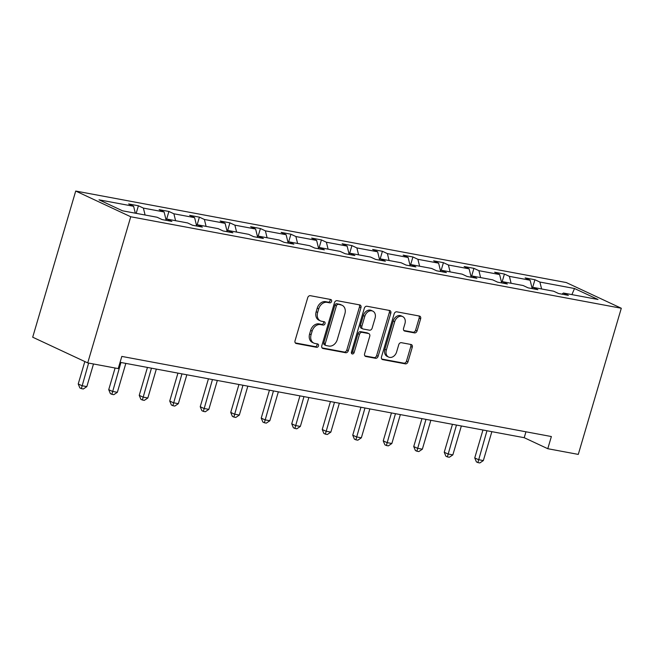 <?xml version="1.0" encoding="UTF-8"?>
<svg xmlns="http://www.w3.org/2000/svg" width="654" height="654" viewBox="0 0 654 654"><rect width="100%" height="100%" fill="white"/><g stroke="black" fill="none" stroke-linecap="round" stroke-linejoin="round"><path stroke-width="0.98" d="M331.57 301.42A1.758 1.349 115 0 0 330.965 299.573A1.758 1.349 115 0 0 330.72 299.499L310.323 295.69A2.51 1.929 115 0 0 307.707 297.725L295.036 340.759A2.51 1.929 115 0 0 295.894 343.391A2.51 1.929 115 0 0 296.254 343.513L316.642 347.315A1.758 1.349 115 0 0 318.482 345.892A1.758 1.349 115 0 0 317.877 344.045A1.758 1.349 115 0 0 317.631 343.963L314.991 343.473A8.036 6.164 115 0 1 313.838 343.105A8.036 6.164 115 0 1 311.1 334.676L312.154 331.087A8.036 6.164 115 0 1 320.55 324.588L323.19 325.079A1.758 1.349 115 0 0 325.022 323.656A1.758 1.349 115 0 0 324.425 321.809A1.758 1.349 115 0 0 324.171 321.727L321.531 321.237A8.036 6.164 115 0 1 320.386 320.869A8.036 6.164 115 0 1 317.648 312.44L318.702 308.86A8.036 6.164 115 0 1 327.09 302.352L329.73 302.843A1.758 1.349 115 0 0 331.57 301.42M320.386 320.869L318.899 320.174A8.036 6.164 115 0 1 316.16 311.745L317.215 308.165A8.036 6.164 115 0 1 325.602 301.658L328.243 302.148A1.758 1.349 115 0 0 330.082 300.726A1.758 1.349 115 0 0 329.984 299.36M295.314 342.917L315.154 346.62A1.758 1.349 115 0 0 316.994 345.198A1.758 1.349 115 0 0 316.896 343.832M313.838 343.105L312.35 342.41A8.036 6.164 115 0 1 309.612 333.981L310.666 330.393A8.036 6.164 115 0 1 319.062 323.894L321.703 324.384A1.758 1.349 115 0 0 323.534 322.962A1.758 1.349 115 0 0 323.436 321.596M414.473 332.894A2.51 1.929 115 0 0 417.089 330.867L420.645 318.792A2.51 1.929 115 0 0 419.786 316.16A2.51 1.929 115 0 0 419.427 316.046L396.782 311.819A2.51 1.929 115 0 0 394.158 313.855L381.495 356.888A2.51 1.929 115 0 0 382.353 359.52A2.51 1.929 115 0 0 382.713 359.635L405.357 363.861A2.51 1.929 115 0 0 407.982 361.826L412.273 347.241A2.51 1.929 115 0 0 411.415 344.609A2.51 1.929 115 0 0 411.055 344.494L401.368 342.688A2.51 1.929 115 0 0 398.744 344.715L396.61 351.95A6.72 5.158 115 0 1 388.639 357.084A6.72 5.158 115 0 1 386.342 350.037L394.681 321.703A6.72 5.158 115 0 1 402.66 316.577A6.72 5.158 115 0 1 404.949 323.616L403.559 328.341A2.51 1.929 115 0 0 404.417 330.973A2.51 1.929 115 0 0 404.777 331.087L414.473 332.894L412.985 332.199A2.51 1.929 115 0 0 415.609 330.172L419.157 318.097A2.51 1.929 115 0 0 418.887 315.939M130.743 216.76L87.726 362.905L118.227 368.594L121.816 356.414L551.371 436.537L547.782 448.709L578.283 454.399L621.3 308.255L130.743 216.76L75.717 191.05L566.274 282.553L621.3 308.255M360.959 307.658A2.51 1.929 115 0 0 360.101 305.026A2.51 1.929 115 0 0 359.741 304.911L337.096 300.685A2.51 1.929 115 0 0 334.472 302.72L321.809 345.753A2.51 1.929 115 0 0 322.667 348.386A2.51 1.929 115 0 0 323.027 348.5L345.672 352.727A2.51 1.929 115 0 0 348.296 350.691L360.959 307.658L359.471 306.963A2.51 1.929 115 0 0 359.201 304.805M366.943 306.252L389.588 310.478A2.51 1.929 115 0 1 389.947 310.593A2.51 1.929 115 0 1 390.806 313.225L378.135 356.258A2.51 1.929 115 0 1 375.51 358.294L365.823 356.487A2.51 1.929 115 0 1 365.463 356.373A2.51 1.929 115 0 1 364.605 353.74L369.747 336.287A2.51 1.929 115 0 0 368.889 333.646A2.51 1.929 115 0 0 368.529 333.532L362.095 332.338A2.51 1.929 115 0 0 359.479 334.366L354.125 352.539A1.758 1.349 115 0 1 352.04 353.879A1.758 1.349 115 0 1 351.443 352.04L364.319 308.287A2.51 1.929 115 0 1 366.943 306.252M561.966 294.161L563.405 293.033L568.383 295.355L558.606 293.532L553.627 291.21L532.904 287.343L537.882 289.673L528.105 287.85L523.126 285.52L502.395 281.653L507.381 283.983L497.604 282.16L492.626 279.83L471.894 275.963L476.88 278.293L467.103 276.47L462.125 274.14L441.393 270.274L446.38 272.604L436.602 270.781L431.624 268.451L410.892 264.584L415.879 266.914L406.101 265.091L401.123 262.761L380.391 258.894L385.378 261.224L375.6 259.401L370.622 257.071L349.89 253.212L354.877 255.534L345.099 253.711L340.121 251.389L319.389 247.523L324.376 249.844L314.599 248.021L309.62 245.7L288.888 241.833L293.875 244.155L284.098 242.332L279.119 240.01L258.387 236.143L263.374 238.473L253.597 236.65L248.618 234.32L227.886 230.453L232.873 232.783L223.096 230.96L218.109 228.63L197.385 224.763L202.372 227.093L192.595 225.27L187.608 222.94L166.884 219.074L171.871 221.404L162.094 219.581L157.107 217.251L122.502 210.801L99.007 199.822L133.612 206.28L128.634 203.95L138.403 205.773L143.389 208.103L164.113 211.961L159.135 209.64L168.904 211.463L173.89 213.784L194.614 217.651L189.635 215.329L199.405 217.153L204.391 219.474L225.115 223.341L220.136 221.019L229.906 222.842L234.892 225.164L255.616 229.031L250.637 226.701L260.415 228.524L265.393 230.854L286.117 234.721L281.138 232.391L290.916 234.214L295.894 236.544L316.618 240.41L311.639 238.081L321.416 239.904L326.395 242.233L347.119 246.1L342.14 243.77L351.917 245.593L356.896 247.923L377.62 251.79L372.641 249.46L382.418 251.283L387.397 253.613L408.121 257.48L403.142 255.15L412.919 256.973L417.898 259.303L438.621 263.161L433.643 260.84L443.42 262.663L448.399 264.993L469.122 268.851L464.144 266.53L473.921 268.353L478.9 270.674L499.623 274.541L494.645 272.219L504.422 274.042L509.401 276.364L530.124 280.231L525.146 277.901L534.923 279.732L539.902 282.054L574.506 288.512L598.009 299.483L563.405 293.033M532.045 288.022L530.124 280.231M511.101 283.28L509.401 276.364M531.465 288.471L532.904 287.343M501.544 282.332L499.623 274.541M480.6 277.59L478.9 270.674M500.964 282.781L502.395 281.653M471.044 276.642L469.122 268.851M450.099 271.901L448.399 264.993M470.463 277.092L471.894 275.963M440.543 270.952L438.621 263.161M419.598 266.211L417.898 259.303M439.962 271.41L441.393 270.274M410.042 265.262L408.121 257.48M389.097 260.521L387.397 253.613M409.461 265.72L410.892 264.584M379.541 259.573L377.62 251.79M358.596 254.831L356.896 247.923M378.96 260.03L380.391 258.894M349.04 253.883L347.119 246.1M328.095 249.141L326.395 242.233M348.459 254.341L349.89 253.212M318.539 248.193L316.618 240.41M297.595 243.452L295.894 236.544M317.958 248.651L319.389 247.523M288.038 242.511L286.117 234.721M267.094 237.762L265.393 230.854M287.458 242.961L288.888 241.833M257.537 236.822L255.616 229.031M236.593 232.08L234.892 225.164M256.957 237.271L258.387 236.143M227.036 231.132L225.115 223.341M206.092 226.39L204.391 219.474M226.456 231.581L227.886 230.453M196.527 225.442L194.614 217.651M175.591 220.7L173.89 213.784M195.955 225.892L197.385 224.763M166.026 219.752L164.113 211.961M145.09 215.011L143.389 208.103M165.454 220.21L166.884 219.074M135.313 213.188L133.612 206.28M87.726 362.905L32.7 337.202L75.717 191.05M120.074 362.324L524.214 437.698L547.782 448.709M525.955 431.795L524.214 437.698M541.602 288.962L539.902 282.054M574.506 288.512L571.89 294.619M136.179 213.351L138.403 205.773M166.598 219.303L168.904 211.463M197.099 224.992L199.405 217.153M227.6 230.682L229.906 222.842M258.101 236.372L260.415 228.524M288.602 242.062L290.916 234.214M319.103 247.743L321.416 239.904M349.604 253.433L351.917 245.593M380.105 259.123L382.418 251.283M410.606 264.813L412.919 256.973M441.107 270.503L443.42 262.663M471.608 276.192L473.921 268.353M502.109 281.882L504.422 274.042M532.609 287.572L534.923 279.732M322.087 347.912L344.184 352.032A2.51 1.929 115 0 0 346.808 349.996L359.471 306.963M338.224 304.429A1.758 1.349 115 0 0 336.385 305.851L325.267 343.628A1.758 1.349 115 0 0 325.872 345.467A1.758 1.349 115 0 0 326.117 345.549L328.905 346.072A8.036 6.164 115 0 0 337.3 339.565L344.895 313.74A8.036 6.164 115 0 0 342.156 305.312A8.036 6.164 115 0 0 341.004 304.944L336.736 303.734A1.758 1.349 115 0 0 334.897 305.156L336.385 305.851M325.872 345.467L324.384 344.772A1.758 1.349 115 0 1 323.779 342.933L334.897 305.156M342.156 305.312L340.669 304.617A8.036 6.164 115 0 0 339.516 304.249L341.004 304.944M336.736 303.734L339.516 304.249M364.883 355.89L374.023 357.599A2.51 1.929 115 0 0 376.647 355.563L389.318 312.53A2.51 1.929 115 0 0 389.04 310.372M368.889 333.646L367.401 332.951A2.51 1.929 115 0 0 367.041 332.837L360.616 331.643A2.51 1.929 115 0 0 357.991 333.671L352.637 351.844L354.125 352.539M351.451 353.209A1.758 1.349 115 0 0 352.637 351.844M375.077 318.171A6.72 5.158 115 0 0 372.78 311.124A6.72 5.158 115 0 0 364.809 316.258L361.866 326.24A2.51 1.929 115 0 0 362.725 328.872A2.51 1.929 115 0 0 363.084 328.987L369.51 330.188A2.51 1.929 115 0 0 372.134 328.153L375.077 318.171M372.78 311.124L371.3 310.429A6.72 5.158 115 0 0 363.322 315.563L364.809 316.258M362.725 328.872L361.237 328.177A2.51 1.929 115 0 1 360.379 325.545L363.322 315.563M403.837 330.499L412.985 332.199M402.66 316.577L401.172 315.882A6.72 5.158 115 0 0 393.201 321.008L394.681 321.703M388.639 357.084L387.152 356.389A6.72 5.158 115 0 1 384.863 349.342L393.201 321.008M381.772 359.046L403.87 363.166A2.51 1.929 115 0 0 406.494 361.131L410.786 346.546A2.51 1.929 115 0 0 410.508 344.388M84.824 361.548L78.227 383.972L81.946 385.705L86.835 386.62L93.497 363.976M88.609 363.068L81.366 388.623L79.878 387.928L78.227 383.972M86.835 386.62L83.32 388.991L81.366 388.623M115.096 368.006L108.728 389.661L112.447 391.394L117.336 392.31L125.838 363.395M120.949 362.488L111.867 394.313L110.379 393.618L108.728 389.661M117.336 392.31L113.821 394.681L111.867 394.313M147.444 367.425L139.228 395.351L142.948 397.084L147.837 398L156.339 369.085M151.45 368.177L142.368 400.003L140.88 399.308L139.228 395.351M147.837 398L144.321 400.371L142.368 400.003M177.945 373.115L169.729 401.041L173.449 402.774L178.338 403.682L186.84 374.775M181.951 373.867L172.869 405.693L171.381 404.998L169.729 401.041M178.338 403.682L174.822 406.06L172.869 405.693M208.446 378.805L200.23 406.723L203.95 408.464L208.839 409.371L217.341 380.464M212.46 379.557L203.369 411.382L201.882 410.687L200.23 406.723M208.839 409.371L205.323 411.75L203.369 411.382M238.947 384.495L230.731 412.412L234.451 414.154L239.339 415.061L247.841 386.154M242.961 385.239L233.87 417.072L232.383 416.377L230.731 412.412M239.339 415.061L235.824 417.432L233.87 417.072M269.448 390.185L261.232 418.102L264.952 419.843L269.84 420.751L278.342 391.844M273.462 390.928L264.371 422.762L262.883 422.067L261.232 418.102M269.84 420.751L266.325 423.122L264.371 422.762M299.949 395.874L291.733 423.792L295.453 425.533L300.341 426.441L308.843 397.534M303.963 396.618L294.872 428.452L293.384 427.757L291.733 423.792M300.341 426.441L296.826 428.811L294.872 428.452M330.45 401.564L322.234 429.482L325.954 431.215L330.842 432.131L339.352 403.224M334.464 402.308L325.373 434.133L323.885 433.439L322.234 429.482M330.842 432.131L327.327 434.501L325.373 434.133M360.951 407.254L352.735 435.172L356.455 436.905L361.343 437.82L369.853 408.913M364.965 407.998L355.874 439.823L354.386 439.128L352.735 435.172M361.343 437.82L357.828 440.191L355.874 439.823M391.452 412.936L383.236 440.861L386.955 442.594L391.844 443.51L400.354 414.595M395.466 413.688L386.375 445.513L384.887 444.818L383.236 440.861M391.844 443.51L388.329 445.881L386.375 445.513M421.953 418.625L413.737 446.551L417.456 448.284L422.345 449.2L430.855 420.285M425.967 419.377L416.876 451.203L415.388 450.508L413.737 446.551M422.345 449.2L418.83 451.571L416.876 451.203M452.454 424.315L444.238 452.241L447.957 453.974L452.846 454.89L461.356 425.975M456.467 425.067L447.377 456.893L445.889 456.198L444.238 452.241M452.846 454.89L449.331 457.26L447.377 456.893M482.954 430.005L474.739 457.923L478.458 459.664L483.347 460.571L491.857 431.665M486.968 430.757L477.878 462.582L476.39 461.887L474.739 457.923M483.347 460.571L479.832 462.95L477.878 462.582M325.602 301.658L327.09 302.352M317.215 308.165L318.702 308.86M316.16 311.745L317.648 312.44M321.703 324.384L323.19 325.079M319.062 323.894L320.55 324.588M310.666 330.393L312.154 331.087M309.612 333.981L311.1 334.676M315.154 346.62L316.642 347.315M295.575 343.195L296.254 343.513M328.243 302.148L329.73 302.843M346.808 349.996L348.296 350.691M344.184 352.032L345.672 352.727M322.348 348.19L323.027 348.5M323.779 342.933L325.267 343.628M389.318 312.53L390.806 313.225M376.647 355.563L378.135 356.258M374.023 357.599L375.51 358.294M365.145 356.168L365.823 356.487M367.041 332.837L368.529 333.532M360.616 331.643L362.095 332.338M357.991 333.671L359.479 334.366M360.379 325.545L361.866 326.24M404.098 330.777L404.777 331.087M384.863 349.342L386.342 350.037M410.786 346.546L412.273 347.241M406.494 361.131L407.982 361.826M403.87 363.166L405.357 363.861M382.034 359.316L382.713 359.635M419.157 318.097L420.645 318.792M415.609 330.172L417.089 330.867"/></g></svg>
